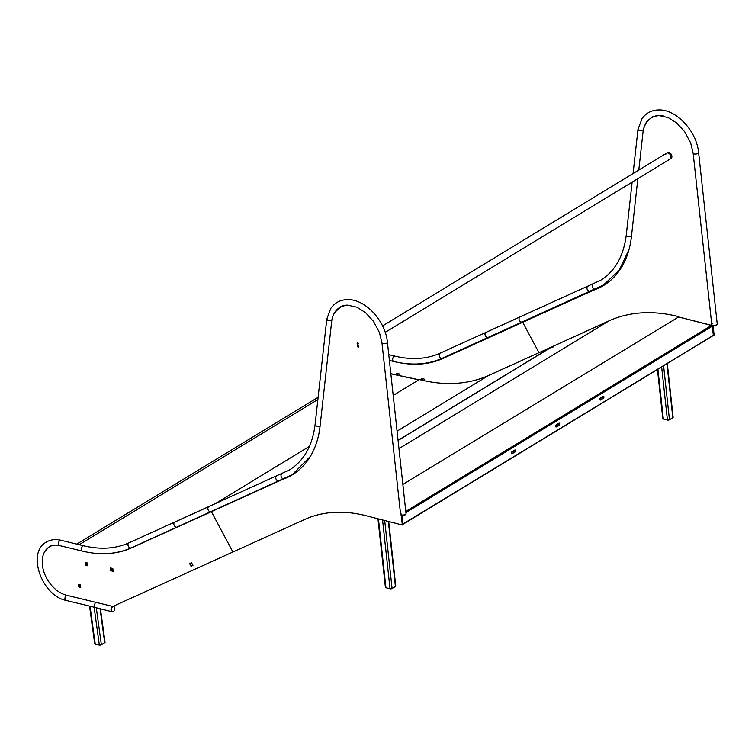 <?xml version="1.0" encoding="UTF-8"?>
<svg xmlns="http://www.w3.org/2000/svg" width="755" height="755" viewBox="0 0 755 755"><rect width="100%" height="100%" fill="white"/><g stroke="black" fill="none" stroke-linecap="round" stroke-linejoin="round"><path stroke-width="1.13" d="M552.518 347.347L552.433 346.583L552.518 347.347L551.471 347.026L488.73 375.395A186.381 126.16 58.7 0 1 419.308 379.557L418.817 379.859A0.774 0.529 -121.3 0 0 418.798 379.85L393.195 395.422L418.817 379.859M112.976 569.732A186.381 126.16 58.7 0 1 111.155 569.317M113.023 570.044A186.73 126.396 58.7 0 1 111.193 569.629M418.902 379.803A0.774 0.481 102.2 0 0 418.798 379.85L390.854 373.819M488.343 375.641L551.527 346.998L552.509 347.375M100.443 608.804L105.039 642.269A1.463 0.576 172.2 0 1 104.718 642.713L101.368 644.751A1.463 0.576 172.2 0 1 99.339 645.063L95.253 644.185A1.463 0.576 172.2 0 1 94.724 643.826L89.543 606.105M402.745 524.13L712.541 335.833L713.315 335.135L712.342 326.169L711.484 325.452L678.603 316.996M402.717 523.828L401.839 515.278M514.778 450.065L512.022 451.745A1.095 0.661 104.3 0 0 512.23 453.727L514.995 452.047A1.095 0.661 104.3 0 0 514.778 450.065M600.584 399.99L603.349 398.31A1.095 0.661 104.3 0 0 603.132 396.328L600.367 398.008A1.095 0.661 104.3 0 0 600.584 399.99L600.329 399.923A1.095 0.661 -75.7 0 1 600.083 400.008M556.369 426.877L559.134 425.197A1.095 0.661 104.3 0 0 558.917 423.215L556.152 424.895A1.095 0.661 104.3 0 0 556.369 426.877L556.114 426.811A1.095 0.661 -75.7 0 1 555.869 426.896M402.085 515.316L403.019 523.885M515.033 449.98A1.095 0.661 -75.7 0 1 514.74 451.981L511.984 453.661A1.095 0.661 -75.7 0 1 511.73 453.746M603.377 396.243A1.095 0.661 -75.7 0 1 603.094 398.244L600.329 399.923M559.162 423.13A1.095 0.661 -75.7 0 1 558.879 425.131L556.114 426.811M678.688 316.949L402.868 484.417M678.66 316.647A186.73 126.396 -121.3 0 0 609.096 320.828L552.433 346.583L553.066 347.055L552.433 346.583L398.093 440.467L552.405 346.602M712.276 325.905L711.484 325.452L712.276 325.905M511.579 452.283L515.165 450.103M555.718 425.433L559.304 423.262M599.932 398.546L603.509 396.366M511.484 452.566L515.25 450.273M555.623 425.716L559.389 423.423M599.829 398.819L603.604 396.526M667.297 363.514L673.139 417.298A1.463 0.613 173.8 0 1 672.818 417.741L669.468 419.78A1.463 0.613 173.8 0 1 667.429 420.044L663.324 418.997A1.463 0.613 173.8 0 1 662.786 418.6L657.454 369.497M388.74 521.526L395.752 586.031A1.463 0.613 173.8 0 1 395.422 586.475L392.081 588.513A1.463 0.613 173.8 0 1 390.033 588.787L385.937 587.739A1.463 0.613 173.8 0 1 385.399 587.333L377.953 518.77M297.159 522.875L303.954 519.799M385.21 332.351L670.157 159.012A3.435 2.322 -121.3 0 0 671.025 156.757A3.435 2.322 -121.3 0 0 669.308 153.652A3.435 2.322 -121.3 0 0 666.59 153.152A3.435 2.322 -121.3 0 0 665.787 154.341M357.955 345.261A0.859 0.585 -121.3 0 0 358.814 346.677M358.257 343.563L357.37 342.808L358.257 343.563M671.025 156.757A3.435 2.322 -121.3 0 0 669.308 153.652A3.435 2.322 -121.3 0 0 666.59 153.152L667.458 152.623A3.435 2.322 -121.3 0 1 670.176 153.123A3.435 2.322 -121.3 0 1 671.884 156.238A3.435 2.322 -121.3 0 1 671.025 158.493L670.157 159.012A3.435 2.322 -121.3 0 0 671.025 156.757M357.238 345.988A1.029 0.698 -121.3 0 0 358.823 346.394A1.029 0.698 -121.3 0 0 357.238 345.988M357.785 345.233A1.029 0.698 -121.3 0 0 358.767 346.838M357.134 343.242A0.774 0.519 -121.3 0 0 358.323 343.553A0.774 0.519 -121.3 0 0 357.134 343.242M346.8 305.114A32.956 22.301 -121.3 0 0 339.901 307.332A32.956 22.301 -121.3 0 0 331.756 320.667L320.092 425.999A109.843 74.349 58.7 0 1 292.364 474.801A109.843 74.349 58.7 0 1 284.427 478.727L284.909 478.434A221.611 150 -121.3 0 0 279.765 480.595L211.381 511.673L232.927 551.999L304.784 519.421A164.769 111.523 58.7 0 1 367.968 516.222L402.321 524.999L401.245 515.108M284.427 478.727A221.611 150 -121.3 0 0 279.284 480.897L131.549 547.866A131.814 89.222 58.7 0 1 110.947 553.283M343.129 305.728A32.956 22.301 -121.3 0 0 340.382 307.04A32.956 22.301 -121.3 0 0 340.146 307.191M401.783 515.259L402.811 524.706L402.321 524.999M284.909 478.434A109.843 74.349 -121.3 0 0 292.61 474.659M331.794 320.479L327.783 320.46L326.792 319.063L315.109 424.499A2.746 1.519 6.3 0 0 316.845 426.141A2.746 1.519 6.3 0 0 319.96 425.924A2.746 1.519 6.3 0 0 320.111 425.82M400.612 514.315A2.746 1.151 -6.2 0 0 400.603 514.466A2.746 1.151 -6.2 0 0 401.613 515.221A2.746 1.151 -6.2 0 0 404.567 515.099A2.746 1.151 -6.2 0 0 406.067 513.872L406.03 513.579A2.746 1.151 173.8 0 1 405.426 514.419A2.746 1.151 173.8 0 1 402.443 515.052A2.746 1.151 173.8 0 1 400.575 514.174A2.746 1.151 -6.2 0 0 401.575 514.929A2.746 1.151 -6.2 0 0 404.529 514.797A2.746 1.151 -6.2 0 0 406.03 513.579L387.419 342.26C385.512 320.828 365.156 298.876 347.423 299.603C340.316 299.782 334.758 302.736 330.766 308.465L326.792 319.063M211.296 511.522A2.746 2.01 -114.4 0 1 211.136 511.607A2.746 2.01 -114.4 0 1 208.22 510.05A2.746 2.01 -114.4 0 1 208.71 506.69A2.746 2.01 -114.4 0 1 208.871 506.605L174.877 522.016A2.746 2.01 65.6 0 0 174.716 522.101A2.746 2.01 65.6 0 0 174.226 525.461A2.746 2.01 65.6 0 0 177.142 527.018A2.746 2.01 65.6 0 0 177.302 526.933M54.492 545.129A27.463 18.592 -121.3 0 0 49.292 546.913A27.463 18.592 -121.3 0 0 44.205 572.752A27.463 18.592 -121.3 0 0 66.497 595.223A2.746 1.67 103.6 0 0 66.412 595.251A2.746 1.67 103.6 0 0 64.968 598.083A2.746 1.67 103.6 0 0 66.062 600.404L95.083 607.445L94.016 605.831L95.517 602.263M113.552 606.463A2.746 1.661 104.2 0 0 113.429 606.425A2.746 1.661 104.2 0 0 112.806 606.454A2.746 1.661 104.2 0 0 111.023 610.134A2.746 1.661 104.2 0 0 112.08 611.748A2.746 1.661 104.2 0 0 112.212 611.767M401.009 513.447A2.746 1.151 -6.2 0 0 400.575 514.174L381.964 342.855A2.746 1.151 173.8 0 0 382.964 343.61A2.746 1.151 173.8 0 0 386.815 343.1A2.746 1.151 173.8 0 0 387.419 342.26M66.497 595.223L112.806 606.454L232.927 551.999L211.381 511.673L211.862 511.38L131.549 547.866M51.897 545.591A27.463 18.592 -121.3 0 0 49.783 546.62A27.463 18.592 -121.3 0 0 49.537 546.771M78.897 584.596L79.171 586.626L80.7 586.965M85.985 562.683L86.315 565.08L87.882 565.41M110.976 568.071L111.306 570.469L113.137 570.865M190.128 563.334L191.543 565.986L192.94 565.353M125.679 550.036A131.814 89.222 -121.3 0 0 132.04 547.573M78.68 586.928L80.747 587.381L80.426 584.936L78.36 584.483L78.68 586.928L79.171 586.626M87.939 565.825L87.552 563.022L85.447 562.56L85.834 565.372L87.939 565.825M110.438 567.958L110.825 570.761L113.193 571.271L112.806 568.468L110.438 567.958M189.609 563.57L191.062 566.288L192.969 565.419L191.515 562.702L189.609 563.57M191.543 565.986L191.062 566.288M111.306 570.469L110.825 570.761M86.315 565.08L85.834 565.372M111.278 610.2A2.746 1.661 104.2 0 0 112.335 611.814A2.746 1.661 104.2 0 0 114.09 610.804A2.746 1.661 104.2 0 0 114.732 608.096A2.746 1.661 104.2 0 0 113.684 606.482A2.746 1.661 104.2 0 0 111.929 607.492A2.746 1.661 104.2 0 0 111.278 610.2M113.071 606.331L113.429 606.425A2.746 1.661 104.2 0 0 112.806 606.454A2.746 1.661 104.2 0 0 111.023 610.134A2.746 1.661 104.2 0 0 112.08 611.748L95.083 607.445M637.852 178.671L631.435 236.608A109.843 74.349 58.7 0 1 603.707 285.418A109.843 74.349 58.7 0 1 595.761 289.335L596.252 289.042A221.611 150 -121.3 0 0 591.108 291.204L522.715 322.291L538.976 352.689L522.715 322.291L442.892 358.474A131.814 89.222 58.7 0 1 399.886 362.768M595.761 289.335A221.611 150 -121.3 0 0 590.627 291.505L442.892 358.474M397.328 373.291L397.592 375.169M422.319 378.68L422.555 380.35M420.233 363.797A131.814 89.222 -121.3 0 0 443.383 358.181M399.168 375.622L398.895 373.631L396.79 373.178L397.064 375.159M424.376 380.756L424.15 379.076L421.781 378.566L422.007 380.218M643.222 130.568L638.975 130.794L637.975 129.398L633.086 173.537M717.212 324.065A2.746 1.151 173.8 0 1 717.25 324.216L698.611 152.595C696.695 131.162 676.338 109.211 658.605 109.937C651.499 110.117 645.95 113.071 641.948 118.809L637.975 129.398M522.479 321.866A2.746 2.01 -114.4 0 1 522.318 321.951A2.746 2.01 -114.4 0 1 519.402 320.384A2.746 2.01 -114.4 0 1 519.893 317.024A2.746 2.01 -114.4 0 1 520.053 316.949L486.06 332.351A2.746 2.01 65.6 0 0 485.899 332.436A2.746 2.01 65.6 0 0 485.408 335.796A2.746 2.01 65.6 0 0 488.325 337.353A2.746 2.01 65.6 0 0 488.485 337.277M717.25 324.216A2.746 1.151 173.8 0 1 713.305 325.65A2.746 1.151 173.8 0 1 711.786 324.81L711.757 324.508A2.746 1.151 173.8 0 0 713.277 325.358A2.746 1.151 173.8 0 0 717.222 323.914A2.746 1.151 173.8 0 1 716.608 324.754A2.746 1.151 173.8 0 1 713.626 325.386A2.746 1.151 173.8 0 1 711.757 324.508A2.746 1.151 173.8 0 1 712.201 323.791M663.749 116.043A32.956 22.301 -121.3 0 0 651.244 117.94A32.956 22.301 -121.3 0 0 643.1 131.276L638.805 170.054M658.605 115.43A32.956 22.301 -121.3 0 0 651.725 117.648A32.956 22.301 -121.3 0 0 651.49 117.799M713.097 325.622L714.154 335.314L713.664 335.607L712.569 325.49M596.252 289.042A109.843 74.349 -121.3 0 0 603.953 285.267M86.249 564.551L87.806 564.882M398.074 440.335L551.471 347.026M488.73 375.395L397.083 431.143M317.874 399.546L79.247 544.704M215.062 503.802L309.418 446.403L214.948 503.849M176.038 527.519L175.387 527.915M176.151 527.471L175.5 527.868M86.089 563.428L87.655 563.768M99.339 645.063L94.13 607.218M101.368 644.751L96.291 607.747M95.253 644.185L90.034 606.218M104.718 642.713L100.047 608.7M78.982 585.201L79.681 584.776M79.03 585.531L80.115 584.87M405.926 512.56L712.342 326.169M405.794 511.399L711.484 325.452M398.98 448.64L608.624 321.111L552.462 346.573M667.429 420.044L661.654 366.939M669.468 419.78L663.598 365.76M663.324 418.997L657.916 369.214M672.818 417.741L666.948 363.721M390.033 588.787L382.558 519.95M392.081 588.513L384.691 520.488M385.937 587.739L378.453 518.902M395.422 586.475L388.363 521.431M279.765 480.595L279.284 480.897M282.351 473.508A2.746 2.01 68.7 0 0 282.125 473.574A2.746 2.01 68.7 0 0 281.889 473.687A2.746 2.01 68.7 0 0 281.313 477.018A2.746 2.01 68.7 0 0 284.116 478.689A2.746 2.01 68.7 0 0 284.342 478.576M276.943 475.754A2.746 2.01 65.6 0 0 276.774 475.82A2.746 2.01 65.6 0 0 276.613 475.905A2.746 2.01 65.6 0 0 276.122 479.265A2.746 2.01 65.6 0 0 279.039 480.822A2.746 2.01 65.6 0 0 279.199 480.746M131.417 547.743A2.746 2.01 -114.4 0 1 131.257 547.828C116.647 554.312 100.424 555.416 82.578 551.159L59.579 545.582A2.746 1.67 -76.4 0 1 58.484 543.26A2.746 1.67 -76.4 0 1 59.938 540.429A2.746 1.67 -76.4 0 1 60.872 540.25C55.474 538.957 50.613 539.57 46.3 542.099C26.368 552.839 42.091 595.922 66.062 600.404M310.314 456.492L292.279 474.659L131.257 547.828A2.746 2.01 -114.4 0 1 128.341 546.261A2.746 2.01 -114.4 0 1 128.831 542.902A2.746 2.01 -114.4 0 1 128.992 542.817A2.746 2.01 -114.4 0 1 129.152 542.76M82.578 551.159A2.746 1.67 -76.4 0 1 81.483 548.828A2.746 1.67 -76.4 0 1 82.927 546.007A2.746 1.67 -76.4 0 1 83.871 545.827L60.872 540.25M593.534 283.842A2.746 2.01 68.7 0 0 593.307 283.908A2.746 2.01 68.7 0 0 593.071 284.022A2.746 2.01 68.7 0 0 592.496 287.362A2.746 2.01 68.7 0 0 595.299 289.023A2.746 2.01 68.7 0 0 595.535 288.91M588.126 286.098A2.746 2.01 65.6 0 0 587.956 286.164A2.746 2.01 65.6 0 0 587.796 286.249A2.746 2.01 65.6 0 0 587.305 289.609A2.746 2.01 65.6 0 0 590.221 291.166A2.746 2.01 65.6 0 0 590.382 291.081M632.133 182.153L626.291 234.833A2.746 1.519 6.3 0 0 628.028 236.485A2.746 1.519 6.3 0 0 631.142 236.258A2.746 1.519 6.3 0 0 631.501 235.966M698.611 152.595A2.746 1.151 173.8 0 1 697.998 153.435A2.746 1.151 173.8 0 1 694.147 153.945A2.746 1.151 173.8 0 1 693.147 153.189L690.646 142.903L684.662 131.681L676.735 122.999L668.099 117.525L658.341 115.439L652.197 116.874L646.337 122.131L643.855 128.01M442.6 358.078A2.746 2.01 -114.4 0 1 442.439 358.163A2.746 2.01 -114.4 0 1 439.523 356.605A2.746 2.01 -114.4 0 1 440.014 353.246A2.746 2.01 -114.4 0 1 440.174 353.161A2.746 2.01 -114.4 0 1 440.335 353.095M629.019 249.509L619.166 270.328L603.462 284.994L442.439 358.163C427.84 364.646 411.607 365.76 393.761 361.494A2.746 1.67 -76.4 0 1 392.666 359.172A2.746 1.67 -76.4 0 1 394.11 356.341A2.746 1.67 -76.4 0 1 395.054 356.162L388.768 354.633M591.108 291.204L590.627 291.505M318.119 397.29L76.774 544.1M390.835 373.716L418.95 379.774M678.443 316.892L711.833 325.424M712.965 335.73L403 524.281M382.568 325.924L666.59 153.152M340.382 307.04L339.901 307.332M83.871 545.827C100.632 549.782 115.675 548.781 128.992 542.817L289.429 469.969C303.906 460.899 312.466 445.743 315.109 424.499M334.758 312.447L341.005 306.539L347.158 305.095L356.907 307.191L365.552 312.664L373.48 321.347L379.454 332.568L381.964 342.855M211.136 511.607L177.142 527.018M59.579 545.582C55.474 544.648 52.001 545.053 49.15 546.79L44.724 551.641M49.783 546.62L49.292 546.913M395.054 356.162C411.815 360.126 426.858 359.125 440.174 353.161L600.612 280.303C615.089 271.234 623.649 256.077 626.291 234.833M522.318 321.951L488.325 337.353M711.757 324.508L693.147 153.189M393.761 361.494L389.401 360.437M651.725 117.648L651.244 117.94"/></g></svg>
